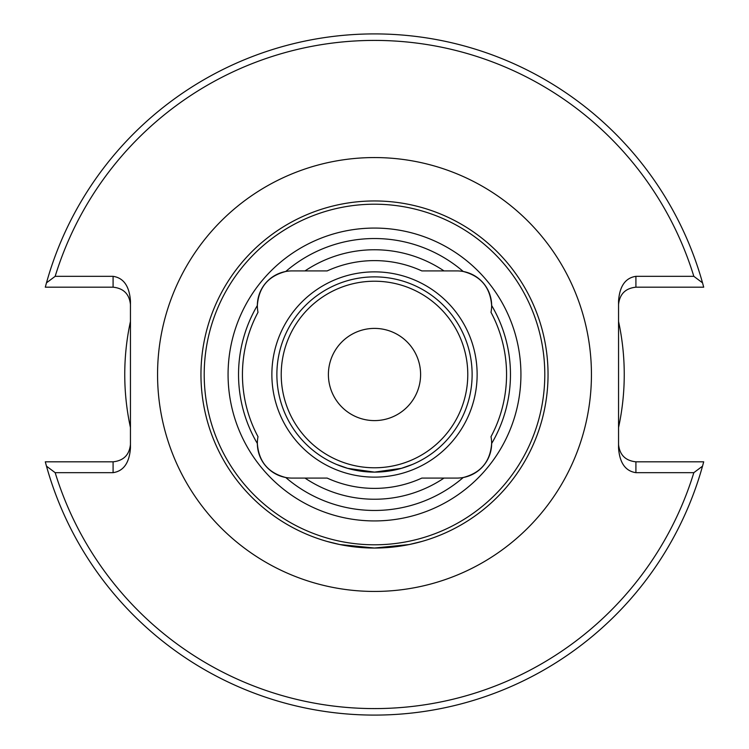 <?xml version="1.0" encoding="UTF-8"?>
<svg xmlns="http://www.w3.org/2000/svg" width="749" height="749" viewBox="0 0 749 749"><rect width="100%" height="100%" fill="white"/><g stroke="black" fill="none" stroke-linecap="round" stroke-linejoin="round"><path stroke-width="1.12" d="M336.535 464.436L347.667 468.359L374.519 472.123L401.37 468.35L412.465 464.436L401.342 468.359L374.519 472.123L347.63 468.35L336.535 464.436M422.08 541.396L409.197 544.542L374.631 548.043L339.793 544.542L326.92 541.396L339.784 544.542L374.341 548.043L409.141 544.56L422.08 541.396M258.002 312.305A34.707 34.707 0 0 1 257.356 305.48C258.705 287.401 268.17 276.072 285.753 271.494A135.962 135.962 0 0 1 463.247 271.494C480.792 276.035 490.267 287.363 491.644 305.48A135.962 135.962 0 0 1 491.644 443.52C490.295 461.599 480.83 472.928 463.247 477.506A34.707 34.707 0 0 1 456.937 478.087L443.998 478.087A124.737 124.737 0 0 1 305.002 478.087L292.063 478.087A34.707 34.707 0 0 1 285.753 477.506C268.208 472.965 258.733 461.637 257.356 443.52A34.707 34.707 0 0 1 258.002 436.695A132.058 132.058 0 0 1 258.002 312.305M305.002 270.913L292.063 270.913A34.707 34.707 0 0 0 257.356 305.48A135.962 135.962 0 0 0 257.356 443.52A34.707 34.707 0 0 0 285.753 477.506A135.962 135.962 0 0 0 463.247 477.506A34.707 34.707 0 0 0 490.998 436.695A132.058 132.058 0 0 0 490.998 312.305A34.707 34.707 0 0 0 456.937 270.913L443.998 270.913A124.737 124.737 0 0 0 305.002 270.913L327.163 270.913A113.895 113.895 0 0 1 421.837 270.913L443.998 270.913M544.795 374.5A170.295 170.295 0 0 1 374.5 544.795A170.295 170.295 0 0 1 204.205 374.5A170.295 170.295 0 0 1 374.5 204.205A170.295 170.295 0 0 1 544.795 374.5M548.043 374.5A173.543 173.543 0 0 1 374.5 548.043A173.543 173.543 0 0 1 200.957 374.5A173.543 173.543 0 0 1 374.5 200.957A173.543 173.543 0 0 1 548.043 374.5M276.877 374.5A97.623 97.623 0 0 1 374.5 276.877A97.623 97.623 0 0 1 472.123 374.5A97.623 97.623 0 0 1 374.5 472.123A97.623 97.623 0 0 1 276.877 374.5M271.868 374.5A102.632 102.632 0 0 1 374.5 271.868A102.632 102.632 0 0 1 477.132 374.5A102.632 102.632 0 0 1 374.5 477.132A102.632 102.632 0 0 1 271.868 374.5M228.071 374.5A146.43 146.43 0 0 1 374.5 228.071A146.43 146.43 0 0 1 520.929 374.5A146.43 146.43 0 0 1 374.5 520.929A146.43 146.43 0 0 1 228.071 374.5M328.399 374.5A46.101 46.101 0 0 1 374.5 328.399A46.101 46.101 0 0 1 420.601 374.5A46.101 46.101 0 0 1 374.5 420.601A46.101 46.101 0 0 1 328.399 374.5M618.552 427.529A249.745 249.745 0 0 0 618.552 321.471M130.448 427.529A249.745 249.745 0 0 1 130.448 321.471M443.998 478.087L421.837 478.087A113.895 113.895 0 0 1 327.163 478.087L305.002 478.087M618.552 444.466C619.657 454.924 625.443 460.71 635.91 461.815L703.704 461.815L702.525 466.159A340.589 340.589 0 0 1 46.475 466.159L45.296 461.815L113.09 461.815C123.557 460.71 129.343 454.924 130.448 444.466M130.448 304.534C129.343 294.076 123.557 288.29 113.09 287.185L45.296 287.185L46.475 282.841L55.164 276.334L113.09 276.334C123.557 277.898 129.343 286.081 130.448 300.883L130.448 448.117C129.343 462.919 123.557 471.102 113.09 472.666L55.164 472.666L46.475 466.159A340.589 340.589 0 0 0 702.525 466.159L693.836 472.666L635.91 472.666C625.443 471.102 619.657 462.919 618.552 448.117L618.552 300.883C619.657 286.081 625.443 277.898 635.91 276.334L693.836 276.334L702.525 282.841L703.704 287.185L635.91 287.185C625.443 288.29 619.657 294.076 618.552 304.534M46.475 282.841A340.589 340.589 0 0 1 702.525 282.841A340.589 340.589 0 0 0 46.475 282.841M157.562 374.5A216.938 216.938 0 0 1 374.5 157.562A216.938 216.938 0 0 1 591.438 374.5A216.938 216.938 0 0 1 374.5 591.438A216.938 216.938 0 0 1 157.562 374.5M281.221 374.5A93.279 93.279 0 0 1 374.5 281.221A93.279 93.279 0 0 1 467.779 374.5A93.279 93.279 0 0 1 374.5 467.779A93.279 93.279 0 0 1 281.221 374.5M693.836 472.666A334.082 334.082 0 0 1 55.164 472.666M55.164 276.334A334.082 334.082 0 0 1 693.836 276.334M635.91 461.815L635.91 472.666M635.91 276.334L635.91 287.185M113.09 472.666L113.09 461.815M113.09 287.185L113.09 276.334"/></g></svg>
